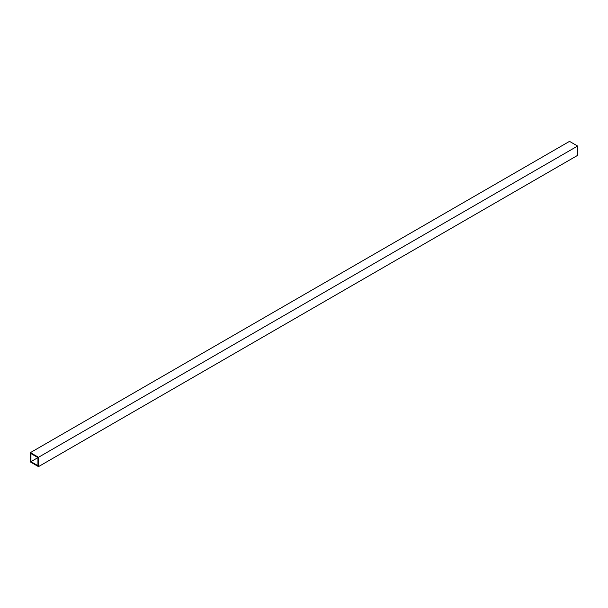 <?xml version="1.0" encoding="UTF-8"?>
<svg xmlns="http://www.w3.org/2000/svg" width="608" height="608" viewBox="0 0 608 608"><rect width="100%" height="100%" fill="white"/><g stroke="black" fill="none" stroke-linecap="round" stroke-linejoin="round"><path stroke-width="0.91" d="M30.4 452.626L30.4 461.958L38.486 466.632L577.6 155.374L577.6 146.042L569.514 141.368L30.4 452.626L38.486 457.292L577.6 146.042M38.486 466.632L38.486 457.292M30.94 453.56L30.94 461.647L37.947 465.698L37.947 457.604L30.94 453.56M30.94 461.647L37.947 457.604"/></g></svg>
